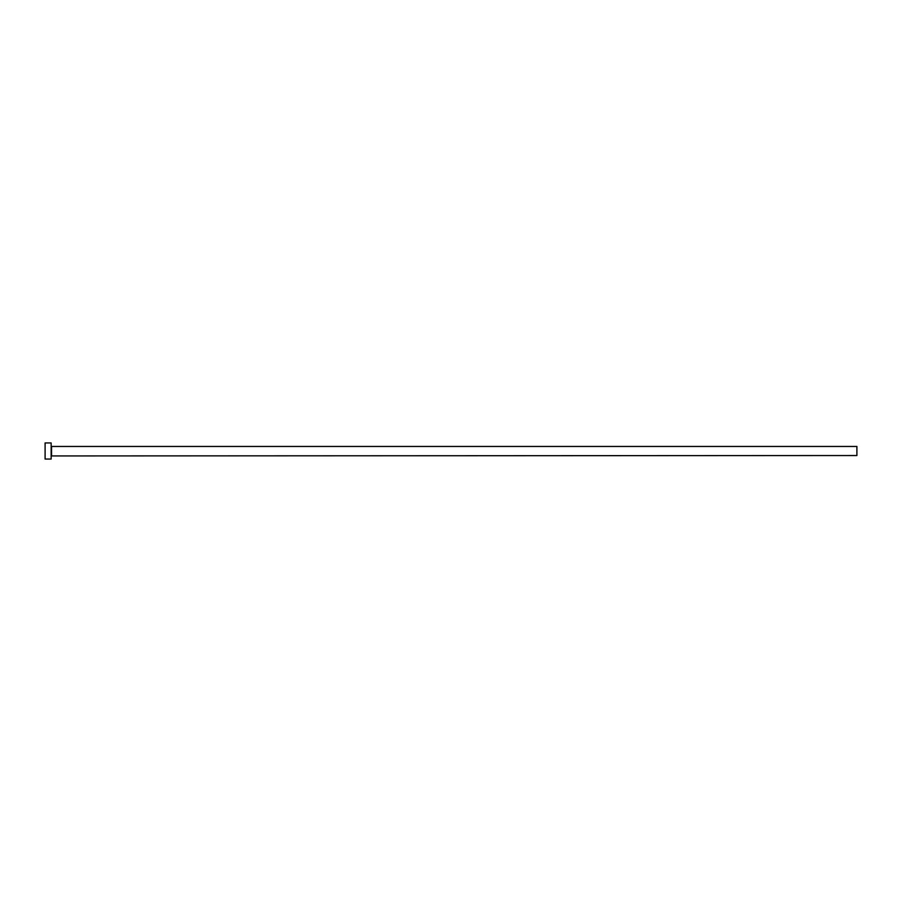 <?xml version="1.0" encoding="UTF-8"?>
<svg xmlns="http://www.w3.org/2000/svg" width="902" height="902" viewBox="0 0 902 902"><rect width="100%" height="100%" fill="white"/><g stroke="black" fill="none" stroke-linecap="round" stroke-linejoin="round"><path stroke-width="1.35" d="M51.549 455.533L51.549 446.467L856.9 446.467L856.9 455.533L51.143 455.938M51.143 451L51.143 459.062L45.1 459.062L45.1 442.938L51.143 442.938L51.143 451"/></g></svg>
